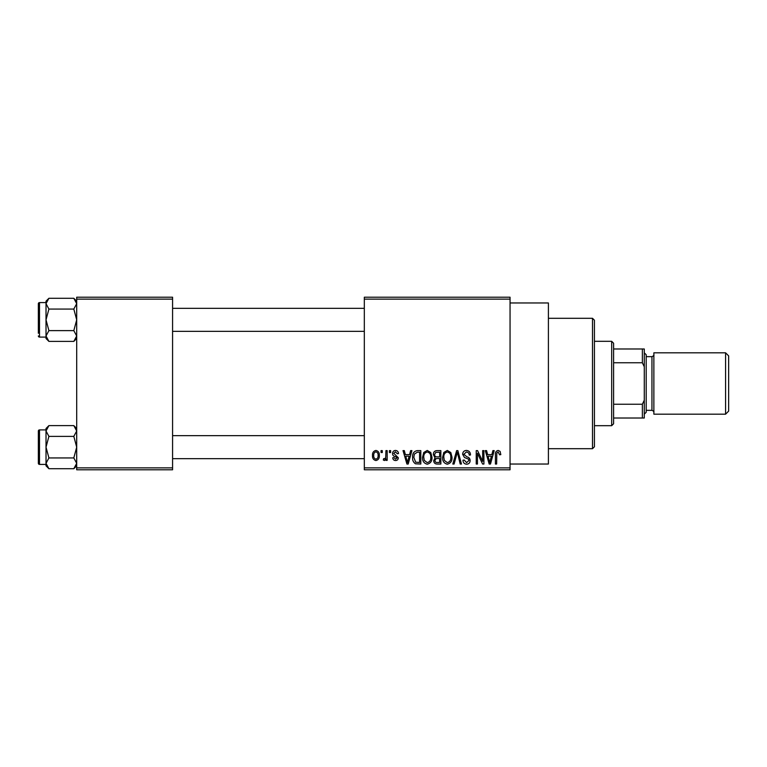 <?xml version="1.0" encoding="UTF-8"?>
<svg xmlns="http://www.w3.org/2000/svg" width="767" height="767" viewBox="0 0 767 767"><rect width="100%" height="100%" fill="white"/><g stroke="black" fill="none" stroke-linecap="round" stroke-linejoin="round"><path stroke-width="1.15" d="M510.055 302.965L548.405 302.965L548.405 464.035L510.055 464.035M510.055 299.13L364.325 299.13L364.325 297.212L510.055 297.212L510.055 469.788L364.325 469.788L364.325 467.87L510.055 467.87M381.055 450.613L382.282 450.613L382.282 452.53L381.055 452.53L381.055 450.613M389.425 450.613L390.643 450.613L390.643 452.53L389.425 452.53L389.425 450.613M410.633 450.613L411.917 450.613L408.197 464.035L406.922 464.035L403.02 450.613L404.305 450.613L405.36 454.62L409.578 454.62L410.633 450.613M430.757 452.54L431.965 457.151C432.224 460.957 430.651 463.306 427.248 464.208C423.902 463.335 422.339 461.034 422.55 457.314L423.758 452.492L427.257 450.44L430.757 452.54M450.804 452.54L452.003 457.151C452.271 460.957 450.699 463.306 447.295 464.208C443.949 463.335 442.386 461.034 442.597 457.314L443.805 452.492L447.305 450.44L450.804 452.54M466.441 450.44C469.078 450.728 470.43 452.233 470.487 454.975L469.26 455.147C469.164 453.239 468.186 452.194 466.336 452.003L463.862 454.304L466.902 456.844C468.934 457.276 470.018 458.503 470.133 460.536C470.046 462.798 468.886 464.025 466.662 464.208C464.294 463.977 463.067 462.645 462.99 460.2L464.208 460.027L466.624 462.645L468.915 460.488L468.532 459.117L464.495 457.525L462.645 454.332C462.779 451.897 464.045 450.603 466.441 450.44M492.913 450.613L494.188 450.613L490.477 464.035L489.193 464.035L485.3 450.613L486.575 450.613L487.639 454.62L491.858 454.62L492.913 450.613M364.325 299.13L364.325 467.87M500.094 451.389L500.813 454.62L499.595 454.793L498.119 452.003L496.805 453.019L496.632 464.035L495.415 464.035L495.415 454.927C495.108 452.482 496.028 450.986 498.176 450.44L500.094 451.389M482.683 450.613L483.91 450.613L483.91 464.035L482.606 464.035L477.457 453.278L477.457 464.035L476.24 464.035L476.24 450.613L477.544 450.613L482.683 461.351L482.683 450.613M456.653 450.613L457.851 450.613L461.466 464.035L460.2 464.035L457.324 452.185L454.102 464.035L452.818 464.035L456.653 450.613M437.075 450.613L440.852 450.613L440.852 464.035L437.056 464.035C434.927 463.949 433.815 462.827 433.7 460.66L435.023 457.851L433.355 454.553C433.374 452.031 434.621 450.718 437.075 450.613M417.229 450.613L420.805 450.613L420.805 464.035L415.455 463.786C413.317 462.29 412.368 460.162 412.608 457.4C412.291 453.575 413.835 451.322 417.229 450.613M395.513 450.44C397.344 450.622 398.341 451.667 398.495 453.575L397.268 453.748L395.427 451.83L393.787 453.345L398.313 457.765C398.226 459.519 397.306 460.449 395.571 460.545C393.835 460.44 392.896 459.51 392.742 457.755L393.96 457.583L395.523 459.155L397.095 457.966L395.312 456.595C393.557 456.298 392.637 455.291 392.56 453.594C392.627 451.648 393.605 450.593 395.513 450.44M385.945 450.613L387.162 450.613L387.162 460.373L385.945 460.373L385.945 458.819L384.488 460.545L383.327 460.027L383.673 458.628L384.555 458.81L385.715 457.669L385.945 450.613M375.916 450.44C378.38 451.063 379.521 452.751 379.32 455.493C379.521 458.244 378.39 459.932 375.916 460.545C373.471 459.951 372.34 458.292 372.522 455.598C372.283 452.798 373.414 451.073 375.916 450.44M172.575 469.788L76.7 469.788L76.7 467.87L172.575 467.87L172.575 469.788M172.575 299.13L76.7 299.13L76.7 297.212L172.575 297.212L172.575 467.87M76.7 299.13L76.7 467.87M490.305 460.095L491.446 456.192L488.052 456.192L489.749 462.635L490.305 460.095M447.286 462.645C449.893 461.916 451.063 460.085 450.785 457.122C450.958 454.361 449.798 452.664 447.305 452.003C444.755 452.703 443.594 454.486 443.815 457.353L444.333 460.382L447.286 462.645M439.635 462.463L439.635 458.455L436.059 458.589L434.927 460.44C435.052 461.964 435.905 462.645 437.506 462.463L439.635 462.463M439.635 456.892L439.635 452.185L435.781 452.348L434.573 454.543C434.668 456.183 435.551 456.959 437.219 456.892L439.635 456.892M427.238 462.645C429.856 461.916 431.016 460.085 430.738 457.122C430.91 454.361 429.75 452.664 427.257 452.003C424.707 452.703 423.547 454.486 423.767 457.353L424.285 460.382L427.238 462.645M419.587 462.463L419.587 452.185L417.392 452.185L414.314 454.141L413.835 457.42L415.685 462.204L419.587 462.463M408.034 460.095L409.166 456.192L405.772 456.192L407.469 462.635L408.034 460.095M375.955 459.155C377.565 458.599 378.284 457.372 378.093 455.502C378.284 453.585 377.546 452.367 375.888 451.83C374.267 452.396 373.558 453.623 373.74 455.502C373.548 457.41 374.286 458.628 375.955 459.155M592.508 318.305L594.425 320.223L594.425 446.777L592.508 448.695L592.508 318.305L548.405 318.305M76.7 338.506L73.814 341.392L48.906 341.392L46.02 336.004L48.906 330.615L46.02 319.839L48.906 309.063L46.02 303.674L48.906 298.286L46.02 301.172L46.02 303.674L46.02 302.582L39.501 302.582A1.15 1.15 0 0 0 38.35 303.732L38.35 333.262M38.35 306.417L38.35 303.732A1.15 1.15 0 0 1 39.501 302.582L39.501 337.096A1.15 1.15 0 0 1 38.35 335.946M39.501 337.096L46.02 337.096M76.7 301.172L73.814 298.286L48.906 298.286M73.814 298.286L76.7 303.674L73.814 309.063L48.906 309.063M73.814 309.063L76.7 319.839L73.814 330.615L48.906 330.615M73.814 330.615L76.7 336.004L73.814 341.392M46.02 303.674L46.02 338.506L48.906 341.392M611.683 425.685L611.683 341.315L613.6 343.233L613.6 423.767L611.683 425.685L594.425 425.685M611.683 341.315L594.425 341.315M644.28 418.015L642.362 418.015L642.362 404.238L644.28 400.221L644.28 418.015M613.6 418.015L642.362 418.015M613.6 348.985L644.28 348.985L644.28 400.221M613.6 404.238L642.362 404.238M644.28 366.779L642.362 362.762L642.362 348.985M613.6 362.762L642.362 362.762M728.65 355.888L728.65 411.112L725.582 414.18L725.582 352.82L728.65 355.888M644.28 352.82L646.197 354.738L646.197 412.262L644.28 414.18M725.582 414.18L653.867 414.18L653.867 352.82L725.582 352.82M76.7 465.828L73.814 468.714L48.906 468.714L46.02 463.326L48.906 457.937L46.02 447.161L48.906 436.385L46.02 430.996L48.906 425.608L46.02 428.494L46.02 465.828L48.906 468.714M38.35 433.738L38.35 431.054A1.15 1.15 0 0 1 39.501 429.903L39.501 464.418A1.15 1.15 0 0 1 38.35 463.268L38.35 431.054A1.15 1.15 0 0 1 39.501 429.903L46.02 429.903M39.501 464.418L46.02 464.418M76.7 428.494L73.814 425.608L48.906 425.608M73.814 425.608L76.7 430.996L73.814 436.385L48.906 436.385M73.814 436.385L76.7 447.161L73.814 457.937L48.906 457.937M73.814 457.937L76.7 463.326L73.814 468.714M38.35 463.268L38.35 460.583M646.197 410.345L651.95 410.345L651.95 356.655C653.589 355.888 654.232 355.246 653.867 354.738M592.508 448.695L548.405 448.695M364.325 308.334L172.575 308.334M364.325 331.344L172.575 331.344M172.575 458.666L364.325 458.666M172.575 435.656L364.325 435.656M651.95 410.345C653.589 411.112 654.232 411.754 653.867 412.262M646.197 356.655L651.95 356.655"/></g></svg>
